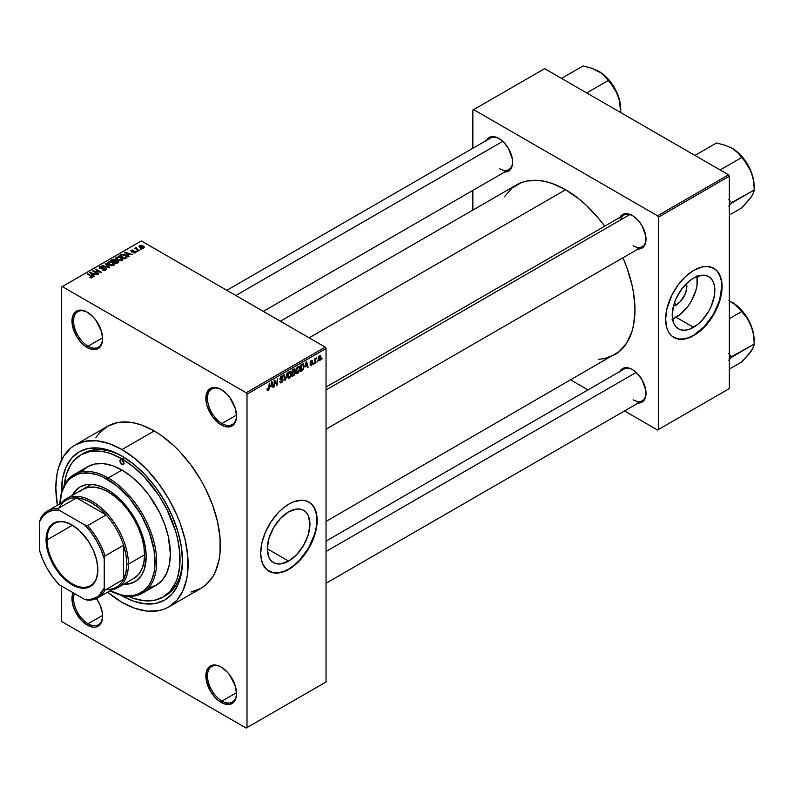 <?xml version="1.0" encoding="UTF-8"?>
<svg xmlns="http://www.w3.org/2000/svg" width="794" height="794" viewBox="0 0 794 794"><rect width="100%" height="100%" fill="white"/><g stroke="black" fill="none" stroke-linecap="round" stroke-linejoin="round"><path stroke-width="1.19" d="M221.595 389.745A20.535 11.85 -120 0 0 207.472 398.588A20.535 11.85 -120 0 0 221.992 423.5L221.189 424.899A21.676 12.515 60 0 1 205.864 398.36A21.676 12.515 60 0 1 221.189 389.507L218.191 388.117L212.673 387.571L208.445 390.013L206.152 395.075L206.152 401.972L207.026 405.803L212.673 416.999L218.191 422.835L224.176 426.289L229.704 426.835L233.932 424.393L236.215 419.331L236.513 416.046L235.342 408.602L229.704 397.407L227.054 394.241L221.189 389.507A21.676 12.515 60 0 1 236.513 416.046A21.676 12.515 60 0 1 221.189 424.899L221.992 423.5A20.535 11.85 60 0 1 208.574 405.406A20.535 11.85 60 0 1 211.73 388.951A20.535 11.85 60 0 1 221.595 389.745M221.595 667.297A20.535 11.85 -120 0 0 207.472 676.141A20.535 11.85 -120 0 0 221.992 701.052L221.189 702.452A21.676 12.515 60 0 1 205.864 675.912A21.676 12.515 60 0 1 221.189 667.059L218.191 665.67L212.673 665.124L208.445 667.565L206.152 672.627L206.152 679.535L210.35 691.008L215.323 697.718L218.191 700.387L224.176 703.841L229.704 704.387L233.932 701.946L236.215 696.884L236.513 693.609L235.342 686.155L229.704 674.96L227.054 671.793L221.189 667.059A21.676 12.515 60 0 1 236.513 693.609A21.676 12.515 60 0 1 221.189 702.452L221.992 701.052A20.535 11.85 60 0 1 208.574 682.959A20.535 11.85 60 0 1 211.73 666.513A20.535 11.85 60 0 1 221.595 667.297M73.127 592.503L72.254 595.321L72.254 602.229L74.547 609.931L81.425 620.412L87.29 625.146L88.094 623.747A20.535 11.85 -120 0 0 102.605 615.826A20.535 11.85 60 0 1 98.367 624.769A20.535 11.85 60 0 1 88.094 623.747L102.595 615.38L88.094 623.747A20.535 11.85 60 0 1 74.408 593.495A20.535 11.85 -120 0 0 88.094 623.747L87.29 625.146A21.676 12.515 60 0 1 73.038 592.701M87.697 312.449A20.535 11.85 -120 0 0 73.574 321.282A20.535 11.85 -120 0 0 88.094 346.194L87.29 347.593A21.676 12.515 60 0 1 71.966 321.054A21.676 12.515 60 0 1 87.29 312.201L81.425 310.166L78.775 310.265L74.547 312.707L72.254 317.769L72.254 324.677L76.452 336.16L81.425 342.859L84.303 345.529L90.278 348.983L95.806 349.529L100.034 347.087L102.317 342.025L102.615 338.75L101.443 331.297L95.806 320.101L93.156 316.935L87.29 312.201A21.676 12.515 60 0 1 102.615 338.75A21.676 12.515 60 0 1 87.29 347.593L88.094 346.194A20.535 11.85 60 0 1 74.686 328.101A20.535 11.85 60 0 1 77.832 311.655A20.535 11.85 60 0 1 87.697 312.449M288.619 561.11L267.29 548.793L268.918 538.431L273.533 527.772L280.461 518.442L288.619 511.852A30.162 17.408 -60 0 1 303.695 510.363A30.162 17.408 -60 0 1 308.32 534.531A30.162 17.408 -60 0 1 288.619 561.11L280.461 563.939L276.769 563.8L273.533 562.599L270.883 560.395L268.918 557.279L267.29 548.793L288.619 561.11A30.162 17.408 -60 0 1 273.533 562.599A30.162 17.408 -60 0 1 268.918 538.431A30.162 17.408 -60 0 1 288.619 511.852L296.777 509.014L300.469 509.162L303.695 510.363L306.345 512.557L308.32 515.683L309.948 524.169L308.32 534.531L303.695 545.19L296.777 554.52L288.619 561.11M268.819 571.144A39.928 23.046 120 0 0 288.619 569.08L288.937 569.268A39.928 23.046 -60 0 1 268.977 571.243A39.928 23.046 -60 0 1 262.854 539.245A39.928 23.046 -60 0 1 288.937 504.071L294.445 501.51L302.246 500.23L306.851 501.123L310.762 503.386L313.838 506.929L316.627 514.323L317.173 520.368L315.952 530.531L313.838 537.657L308.906 548.188L299.745 560.544L291.706 567.511L286.177 570.707L280.748 572.593L273.255 572.821L267.121 569.943L262.854 564.197L261.256 559.016L260.71 552.961L261.921 542.798L265.464 532.109L271.032 521.807L278.138 512.785L283.428 507.872L288.937 504.071A39.928 23.046 -60 0 1 308.906 502.086A39.928 23.046 -60 0 1 315.019 534.084A39.928 23.046 -60 0 1 288.937 569.268L288.619 569.08A39.928 23.046 120 0 0 314.652 534.044A39.928 23.046 120 0 0 308.737 501.997M326.046 387.065L623.995 215.045A18.252 10.54 60 0 1 632.719 215.72A18.252 10.54 -120 0 0 620.62 219.898M619.906 217.397A19.393 11.195 60 0 1 632.312 215.482L627.062 213.655L624.689 213.755L622.615 214.519L619.638 217.943M486.494 140.379A19.393 11.195 60 0 1 498.9 138.454L493.65 136.628L491.278 136.727L489.203 137.491L486.226 140.915M619.906 371.453A19.393 11.195 60 0 1 632.312 369.528L629.632 368.287L624.689 367.801L620.908 369.984L619.638 371.989M102.595 337.827L88.094 346.194L102.595 337.827M236.493 692.686L221.992 701.052L236.493 692.686M236.493 415.133L221.992 423.5L236.493 415.133M64.254 485.213A82.129 47.422 60 0 1 80.909 454.823L83.33 453.434A82.129 47.422 60 0 1 123.199 456.818A82.129 47.422 -120 0 0 82.139 454.158M121.978 595.808A85.554 49.397 60 0 1 120.698 595.063L133.779 601.276L145.123 603.857L155.584 603.44L164.745 600.046L172.268 593.803L177.866 584.96L181.31 573.834L182.471 560.882A85.554 49.397 60 0 1 121.978 595.808M61.495 492.498A85.554 49.397 60 0 1 121.978 456.103L133.779 464.262L145.123 474.782L155.584 487.278L164.745 501.262L172.268 516.189L177.866 531.494L181.31 546.58L182.471 560.882A85.554 49.397 60 0 0 121.978 456.103L110.168 450.625L98.823 448.054L88.362 448.471L79.201 451.865L71.678 458.108L66.081 466.951L62.637 478.067L61.495 492.508M168.745 606.963L201.001 588.334A93.533 54.002 -120 0 0 215.343 513.381A93.533 54.002 -120 0 0 154.235 430.953L121.978 449.583A93.533 54.002 60 0 1 183.077 532.01A93.533 54.002 60 0 1 168.745 606.963A93.533 54.002 60 0 1 121.978 602.328A93.533 54.002 60 0 1 107.607 592.205L121.978 602.328L134.881 608.313L147.287 611.132L158.721 610.675L163.931 609.216L168.745 606.963L176.973 600.135L183.077 590.458L186.848 578.31L187.801 571.442L187.801 556.475L185.27 540.327L180.307 523.633L176.973 515.276L168.745 498.95L158.721 483.665L147.287 470.008L134.881 458.495L121.978 449.583L154.235 430.953L141.332 424.969L135.04 423.162L128.926 422.15L117.492 422.607L107.468 426.318L99.24 433.147L95.905 437.653M280.371 321.223L516.557 184.873A98.099 56.642 -120 0 1 565.606 189.726L579.134 199.076L585.744 204.802L598.299 218.062L604.671 226.191A98.099 56.642 -120 0 0 565.606 189.726L309.104 337.817L565.606 189.726L552.068 183.454L545.468 181.548L539.057 180.496L527.067 180.972L521.598 182.501L511.981 188.059L504.428 196.753M598.299 359.345L604.145 358.68L614.655 354.789A98.099 56.642 -120 0 0 622.923 257.812L626.784 267.389L631.984 284.897L633.642 293.482L634.972 309.878L633.642 324.736L631.984 331.406L626.784 342.909L619.231 351.603L326.046 521.41M326.046 541.111L623.995 369.091A18.252 10.54 60 0 1 632.719 369.776M226.806 290.306L490.583 138.017A18.252 10.54 60 0 1 499.307 138.702M676.111 305.015L674.572 302.365L676.111 305.015L673.401 306.176A15.146 8.744 -60 0 0 676.111 305.015A15.146 8.744 -60 0 0 686.473 283.537L686.611 288.996L685.014 294.376L680.21 301.71L676.111 305.015M672.508 318.999A30.162 17.408 120 0 0 676.111 317.272L693.529 327.327A30.162 17.408 -60 0 1 678.453 328.825A30.162 17.408 -60 0 1 673.828 304.658A30.162 17.408 -60 0 1 693.529 278.079L701.688 275.24L705.38 275.389L708.615 276.59L711.265 278.783L713.23 281.91L714.451 285.82L714.451 295.437L711.265 306.147L708.615 311.407L701.688 320.746L697.688 324.458L689.371 329.262L685.371 330.165L681.679 330.016L678.453 328.825L675.803 326.622L673.828 323.505L672.2 315.019L673.828 304.658L675.803 299.259L681.679 289.066L689.371 280.957L693.529 278.079A30.162 17.408 -60 0 1 708.615 276.59A30.162 17.408 -60 0 1 713.23 300.757A30.162 17.408 -60 0 1 693.529 327.327L676.111 317.272A30.162 17.408 120 0 0 697.132 276.352M673.729 337.371A39.928 23.046 120 0 0 693.529 335.306L693.857 335.485A39.928 23.046 -60 0 1 673.888 337.47A39.928 23.046 -60 0 1 667.774 305.472A39.928 23.046 -60 0 1 693.857 270.297L702.045 266.963L707.166 266.456L713.816 268.312L717.329 271.23L720.873 277.831L721.945 283.478L721.945 289.87L720.873 296.757L717.329 307.447L713.816 314.414L704.655 326.771L699.365 331.684L691.088 336.934L685.659 338.82L678.165 339.048L672.032 336.17L668.955 332.636L666.841 327.952L665.62 319.188L666.841 309.025L672.032 294.812L678.165 284.838L685.659 276.431L693.857 270.297A39.928 23.046 -60 0 1 713.816 268.312A39.928 23.046 -60 0 1 719.94 300.311A39.928 23.046 -60 0 1 693.857 335.485L693.529 335.306A39.928 23.046 120 0 0 719.572 300.271A39.928 23.046 120 0 0 713.657 268.223M326.046 681.967L326.046 348.526L246.994 394.161L246.994 727.602L326.046 681.967L246.19 728.068L62.289 621.891L61.475 620.491L61.475 586.032L61.475 620.491L62.289 621.891L246.19 728.068L326.046 681.967L326.046 348.526L325.232 347.127L246.19 392.762L62.289 286.594L141.332 240.949L325.232 347.127L326.046 348.526L246.994 394.161L246.994 727.602L326.046 681.967M317.392 360.972L316.875 362.203L317.392 360.972M315.337 360.635L314.821 363.384L314.821 358.64L315.337 358.352L315.337 359.106L316.439 357.886L315.337 360.635L316.439 357.886L315.337 359.106L315.337 358.352L314.821 358.64L314.821 363.384L315.337 363.086L314.821 360.337L315.337 360.635M313.868 363.007L313.362 364.228L313.868 363.007M312.548 363.255L311.228 362.491L312.479 363.88L311.566 365.329L310.404 365.577L310.057 364.694L311.347 364.803L312.042 363.662L310.226 363.116L310.831 360.942L312.29 360.605L312.479 361.27L311.437 361.201L310.643 362.233L312.25 362.411L312.548 363.255L310.643 362.233L311.308 361.27L312.479 361.27L311.288 360.605L310.126 362.62L312.042 363.662L311.347 364.803L310.057 364.694L311.308 365.498L310.067 364.783L311.308 365.498L312.548 363.255L311.397 362.461M305.392 366.888L306.514 361.667L308.151 367.235L307.615 367.553L307.169 365.855L305.392 366.888L307.169 365.855L307.615 367.553L308.151 367.235L306.514 361.667L305.392 366.888M296.49 373.031L297.958 373.21L296.083 372.118L297.958 373.21L296.757 373.289L296.093 372.188L296.509 368.307L297.839 366.59L299.368 366.59L299.566 371.016L297.958 373.21L299.427 371.364L299.943 368.724L299.139 366.411L297.958 366.52L295.983 371.096L296.797 373.319M288.053 377.904L289.522 378.073L287.646 376.991L289.522 378.073L288.321 378.162L287.656 377.051L288.073 373.18L289.403 371.463L290.842 371.374L291.487 373.041L291.13 375.89L289.522 378.073L291.001 376.227L291.507 373.597L290.703 371.284L289.532 371.384L287.547 375.959L288.361 378.182M268.154 389.656L267.528 388.663L267.012 389.04L267.32 390.44L268.124 390.43L267.072 389.824L268.124 390.43L267.27 390.38L267.012 389.04L267.528 388.663L267.886 389.725L268.62 389.09L269.285 383.155L269.106 389.11L268.124 390.43L269.285 387.581L269.285 383.155L268.7 388.842L268.154 389.656L267.022 389.249M270.784 386.867L271.905 381.646L273.543 387.224L273.007 387.532L272.56 385.844L270.784 386.867L272.56 385.844L273.007 387.532L273.543 387.224L271.905 381.646L270.784 386.867M274.645 381.368L274.128 386.886L274.128 380.366L274.674 380.048L276.838 384.018L277.354 378.5L277.354 385.021L276.798 385.338L274.645 381.368L276.798 385.338L277.354 385.021L277.354 378.5L276.838 384.018L274.674 380.048L274.128 380.366L274.128 386.886L274.645 386.589L274.128 386.291L274.645 386.589L274.128 381.07L274.645 381.368M281.443 378.976L283.051 380.296L282.396 381.904L280.768 382.976L279.776 381.507L280.292 381.12L281.394 382.003L282.565 380.217L280.004 379.314L280.53 376.862L282.525 375.999L282.922 377.14L281.394 376.842L280.441 378.619L282.634 378.877L283.071 379.909L282.297 378.807L280.6 379.016L281.394 376.842L282.922 377.14L282.456 375.949L281.384 376.088L279.925 378.718L282.565 380.217L281.523 381.934L280.292 381.12L279.776 381.507L280.312 382.877L281.473 382.728L279.786 381.745L281.473 382.728L283.071 379.909L280.6 379.016M287.2 372.813L285.086 380.554L283.567 374.907L284.103 374.609L285.314 379.661L287.2 372.813L285.314 379.661L284.103 374.609L283.567 374.907L285.086 380.554L285.592 380.266L284.907 379.869L285.592 380.266L287.2 372.813M295.388 372.694L294.624 374.887L292.242 376.425L292.242 369.905L294.872 368.823L294.693 371.493L295.388 372.455L294.693 371.493L294.822 368.793L292.242 369.905L292.242 376.425L293.83 375.502L293.175 375.125L293.83 375.502L295.388 372.694L293.75 371.741L295.388 372.694M304.122 366.272L303.318 369.617L300.668 371.552L300.668 365.042L303.258 363.88L304.122 366.272L302.921 363.86L300.668 365.042L300.668 371.552L302.177 370.689L301.512 370.312L302.177 370.689L304.122 366.272L303.586 365.965L304.122 366.272M320.984 357.409L320.24 360.109L318.612 360.774L318.136 358.69L318.88 356.456L320.22 355.672L320.925 356.635L320.984 357.409L319.555 355.831L318.126 359.106L319.555 360.744L318.186 359.95L319.555 360.744L320.984 357.409L320.419 357.082L320.984 357.409M322.235 358.183L321.719 359.404L322.235 358.183M61.475 287.051L61.475 460.153L61.475 287.051L62.289 286.594L246.19 392.762L246.994 394.161L246.19 392.762L325.232 347.127L141.332 240.949L61.475 287.051M141.55 249.207L140.23 249.038L141.55 249.207M138.037 251.241L136.717 251.073L138.037 251.241M129.114 256.393L127.864 255.162L129.64 254.14L132.31 254.546L124.489 252.542L128.568 256.7L129.114 256.393L127.864 255.162L129.64 254.14L132.31 254.546L125.025 252.224L124.489 252.542L128.568 256.7L129.114 256.393M119.834 260.809L122.574 260.184L122.226 258.328L118.981 256.809L115.984 257.445L116.48 259.36L119.834 260.809L122.197 260.472L122.802 259.122L121.284 257.653L116.4 257.127L115.716 258.09L117.393 259.985L119.834 260.809M111.398 265.672L114.147 265.047L113.79 263.191L110.545 261.673L107.547 262.318L108.053 264.233L111.398 265.672L113.76 265.335L114.366 263.995L112.847 262.526L107.974 261.99L107.289 262.953L108.957 264.849L111.398 265.672M105.711 269.99L106.416 269.047L105.225 267.906L100.133 267.896L100.61 267.012L102.704 266.605L100.57 266.397L99.21 267.33L100.55 268.7L105.046 268.352L105.592 269.007L104.967 269.652L102.098 269.871L104.629 270.357L106.416 269.097L105.671 268.114L100.441 268.144L100.501 267.072L103.051 266.774L99.826 266.695L99.19 267.518L99.905 268.432L105.165 268.422L105.096 269.583L102.098 269.871L105.711 269.99M94.496 276.372L93.255 275.141L95.032 274.119L97.702 274.526L89.881 272.521L93.96 276.679L94.496 276.372L93.255 275.141L95.032 274.119L97.702 274.526L89.881 272.521L93.96 276.679L94.496 276.372M92.362 277.692L91.638 275.935L91.638 276.55L91.638 275.935L87.29 274.019L91.846 276.729L91.727 277.92L91.727 277.295L89.494 277.314L91.489 277.94L92.809 276.997L87.806 273.722L87.29 274.019L91.945 276.878L89.494 277.314L91.161 277.93L92.819 277.106M98.803 273.89L94.288 271.28L101.513 272.322L95.866 269.067L95.359 269.355L99.885 271.975L92.64 270.923L98.287 274.188L98.803 273.89L94.288 271.28L101.513 272.322L95.866 269.067L95.359 269.355L99.885 271.975L92.64 270.923L98.803 273.89M109.751 267.568L105.721 263.38L105.185 263.687L108.808 267.35L102.079 265.474L109.254 267.856L109.751 267.568L105.721 263.38L105.185 263.687L108.808 267.35L102.079 265.474L109.751 267.568M115.805 260.561L115.18 259.549L115.18 261.385L115.18 259.549L112.351 259.549L112.351 260.313L112.351 259.549L110.753 260.472L116.4 263.727L118.643 262.268L117.899 260.948L113.76 259.172L110.753 260.472L116.4 263.727L118.733 261.97L117.899 260.948L115.835 260.392M126.335 257.99L126.961 256.541L124.082 254.596L121.671 254.328L119.189 255.599L124.837 258.864L127.119 257.058L125.422 255.221L121.542 254.358L119.189 255.599L124.837 258.864L126.335 257.99M135.546 252.76L135.456 251.281L135.456 252.81L135.456 251.281L133.035 251.212L132.221 251.936L131.715 251.321L131.715 251.847L131.873 250.646L133.63 250.309L131.268 250.318L131.268 251.658L131.268 250.318L131.288 251.658L135.049 251.638L134.99 252.988L134.99 252.403L132.975 252.72L135.546 252.76L136.082 252.016L135.585 251.351L131.715 251.321L131.873 250.646L133.63 250.309L132.767 250.031L130.881 250.626L131.854 251.887L135.169 251.718L134.821 252.482L133.412 252.383L132.975 252.72L133.581 252.939L135.268 252.899L136.092 252.065M139.496 250.398L136.558 248.552L136.637 247.47L135.824 247.708L136.052 248.403L134.881 248.323L138.99 250.686L139.496 250.398L136.628 248.621L136.637 247.47L135.933 247.629L136.052 248.403L134.881 248.323L139.496 250.398M143.783 248.006L143.049 245.922L143.049 246.557L143.049 245.922L139.536 245.545L139.536 247.123L139.536 245.545L140.23 247.599L143.783 248.006L144.2 246.894L142.682 245.723L140.895 245.257L139.228 245.783L139.407 247.003L141.431 248.125L143.386 248.175L144.3 247.281M472.847 110.098L472.847 148.26L472.847 110.098L544.634 68.651L728.535 174.829L657.561 215.809L473.651 109.632L657.561 215.809L658.365 217.199L658.365 429.564L729.349 388.584L729.349 176.218L658.365 217.199L658.365 429.564L657.561 430.02L624.511 410.945L657.561 430.02L729.349 388.584L657.561 430.02L729.349 388.584L729.349 176.218L728.535 174.829L729.349 176.218L658.365 217.199L657.561 215.809L728.535 174.829L544.634 68.651L472.847 110.098M472.847 190.401L472.847 210.102L472.847 190.401M588.007 389.874L570.946 380.018L588.007 389.874M637.552 403.024L642.009 402.161L643.716 400.742L645.76 396.216L645.76 390.043L642.009 379.77L637.552 373.766L632.312 369.528A19.393 11.195 60 0 1 646.018 393.278A19.393 11.195 60 0 1 638.158 403.064M504.14 171.951L508.597 171.087L510.304 169.668L512.348 165.142L512.348 158.969L508.597 148.686L504.14 142.692L498.9 138.454A19.393 11.195 60 0 1 512.606 162.204A19.393 11.195 60 0 1 504.746 171.99M637.552 248.969L639.924 248.879L643.716 246.696L645.76 242.17L645.76 235.987L642.009 225.714L637.552 219.72L632.312 215.482A19.393 11.195 60 0 1 646.018 239.232A19.393 11.195 60 0 1 638.158 249.008M673.888 337.47L677.848 338.869L682.731 339.058L688.021 337.857L693.529 335.306L704.338 326.582L713.488 314.226L719.612 300.122L721.766 286.406L721.22 280.361L719.612 275.171L717.002 271.042L713.816 268.312M671.952 319.198L680.269 314.394L687.961 306.286L691.187 301.353L695.812 290.693L697.023 285.374L697.023 275.766M646.018 238.756A18.252 10.54 60 0 1 642.247 246.656A18.252 10.54 60 0 1 633.116 245.753A18.252 10.54 -120 0 0 646.018 238.756M499.704 168.725A18.252 10.54 -120 0 0 512.606 161.728A18.252 10.54 60 0 1 508.835 169.628L263.31 311.377M646.018 392.802A18.252 10.54 60 0 1 642.247 400.702A18.252 10.54 60 0 1 633.116 399.799A18.252 10.54 -120 0 0 646.018 392.802M87.29 625.146L93.156 627.191L95.806 627.081L100.034 624.64L101.443 622.397L102.615 616.303L102.317 612.68L100.034 604.978L96.451 598.557A21.676 12.515 60 0 1 102.615 616.303A21.676 12.515 60 0 1 87.29 625.146M190.987 592.046L201.011 588.334L205.368 585.297L212.574 577.01L215.343 571.839L219.104 559.681L220.057 552.813L220.057 537.846L217.526 521.698L212.574 505.004L205.368 488.399L201.011 480.32L190.987 465.036L179.553 451.379L173.439 445.325L160.716 435.062L154.235 430.953A93.533 54.002 -120 0 0 107.468 426.318L75.202 444.948A93.533 54.002 60 0 1 121.978 449.583L109.066 443.598L96.66 440.779L85.226 441.236L75.202 444.948L70.845 447.985L63.639 456.272L58.677 467.239L57.099 473.601L55.828 487.764L57.416 505.272A93.533 54.002 60 0 1 75.202 444.948M182.451 559.462A82.129 47.422 60 0 1 165.46 595.689A82.129 47.422 60 0 1 164.229 596.354A82.129 47.422 -120 0 0 182.451 559.462M236.503 415.58A20.535 11.85 60 0 1 232.255 424.522A20.535 11.85 60 0 1 221.992 423.5A20.535 11.85 -120 0 0 236.503 415.58M236.503 693.132A20.535 11.85 60 0 1 232.255 702.075A20.535 11.85 60 0 1 221.992 701.052A20.535 11.85 -120 0 0 236.503 693.132M102.605 338.274A20.535 11.85 60 0 1 98.367 347.216A20.535 11.85 60 0 1 88.094 346.194A20.535 11.85 -120 0 0 102.605 338.274M268.65 571.055L272.938 572.643L277.811 572.831L283.111 571.63L288.619 569.08L294.127 565.268L299.417 560.356L308.578 548.009L314.702 533.896L316.31 526.849L316.846 520.179L316.31 514.135L314.702 508.944L312.092 504.815L308.578 501.907M91.846 276.729L91.727 277.295M90.417 273.076L90.417 272.213L90.417 273.076M93.255 275.965L93.255 275.141L93.255 275.965M92.769 274.664L91.608 273.434L91.608 274.287L90.774 272.679L90.774 273.434L90.774 272.679L94.198 273.841L94.198 274.595L94.198 273.841L92.769 274.664L92.769 275.468L90.774 272.679L94.198 273.841L92.769 274.664M93.186 271.24L93.186 270.605L93.186 271.24M95.866 269.652L95.866 269.067L95.866 269.652M94.288 271.876L94.288 271.28L94.288 271.876M102.545 270.079L102.545 269.533L102.545 270.079M105.096 270.258L105.096 269.583L105.096 270.258M105.165 268.422L105.096 269.583M99.826 268.382L99.826 266.695L99.826 268.382M100.441 268.144L100.501 267.072M102.366 268.67L102.366 268.134L102.366 268.67M103.548 268.332L103.548 267.796L103.548 268.332M105.671 270.01L105.671 268.114L105.671 270.01M105.721 264.233L105.721 263.38L105.721 264.233M107.974 264.164L107.974 261.99L107.974 264.164M112.847 263.151L112.847 262.526L112.847 263.151M114.366 264.739L114.366 263.995L114.366 264.739M109.483 264.561L108.639 262.367L110.823 262.199L112.321 262.814L113.095 264.958L113.095 265.613L113.095 264.958L109.483 264.561L109.483 265.127L108.113 263.072L109.393 262.119L111.984 262.635L113.592 264.114L112.202 265.226L109.483 264.561M108.113 264.283L108.639 262.367M117.899 262.864L117.889 261.831M113.611 261.524L111.924 260.551L111.924 261.147L112.817 260.035L114.763 259.906L115.061 261.454L115.061 260.631L113.611 262.119L111.924 260.551L114.763 259.906L115.061 260.631L113.611 261.524M116.252 263.052L114.276 261.911L114.276 262.496L115.289 261.325L117.383 261.246L117.8 262.923L117.8 262.08L116.252 263.648L114.276 261.911L116.013 261.008L117.383 261.246L117.8 262.08L116.252 263.052M114.763 259.906L115.061 260.631M116.4 259.301L116.4 257.127L116.4 259.301M121.284 258.288L121.284 257.653L121.284 258.288M122.802 259.866L122.802 259.122L122.802 259.866M117.909 259.688L117.065 257.504L119.259 257.335L120.748 257.941L121.532 260.095L121.532 260.74L121.532 260.095L117.909 259.688L117.909 260.253L116.549 258.209L117.82 257.256L120.41 257.762L122.028 259.251L120.638 260.363L117.909 259.688M116.549 259.42L117.065 257.504M122.038 260.551L122.038 259.36L121.532 260.095M120.628 255.529L120.628 254.765L120.628 255.529M121.542 255.013L121.542 254.358L121.542 255.013M125.422 255.847L125.422 255.221L125.422 255.847M126.077 256.432L125.611 258.407L125.611 257.653L124.688 258.179L120.36 255.688L122.504 254.765L125.244 255.718L126.077 256.432L124.688 258.775L124.688 258.179L120.36 255.688L120.36 256.273L122.117 254.805L124.906 255.519L126.077 256.432L126.286 258.02M125.025 253.088L125.025 252.224L125.025 253.088M127.864 255.986L127.864 255.162L127.864 255.986M127.377 254.676L126.216 253.455L126.216 254.298L125.383 252.7L125.383 253.455L125.383 252.7L128.807 253.852L128.807 254.616L128.807 253.852L127.377 254.676L127.377 255.489L125.383 252.7L128.807 253.852L127.377 254.676M135.049 251.638L134.99 252.403M131.268 250.318L131.288 251.658M131.715 251.321L131.873 250.646M137.223 251.37L137.223 250.775L137.223 251.37M135.397 248.611L135.397 248.026L135.397 248.611M136.052 248.988L136.052 248.403L136.052 248.988M135.933 247.629L136.052 248.403M136.628 248.621L136.637 248.065M137.372 249.753L137.372 249.167L137.372 249.753M140.746 249.336L140.746 248.74L140.746 249.336M139.536 245.545L139.019 246.259M140.746 247.301L140.111 245.892L142.573 246.239L143.218 247.659L143.218 248.224L143.218 247.659L140.746 247.301L140.746 247.867L139.823 246.358L140.737 245.723L143.496 247.291L142.592 247.827L140.746 247.301M139.823 247.341L140.111 245.892M113.602 265.424L113.602 264.233L113.095 264.958M117.383 261.246L117.8 262.08M268.779 387.283L269.285 387.581L268.779 387.283M267.32 390.44L268.124 390.43M272.808 386.797L273.543 387.224L272.808 386.797M271.895 385.457L272.56 385.844L271.895 385.457M270.952 386.003L271.3 382.242L272.382 385.179L270.556 385.775L272.382 385.179L271.667 382.46L270.952 386.003M275.736 383.393L276.838 384.018L275.736 383.393M276.302 384.405L277.354 385.021L276.302 384.405M281.523 381.934L280.292 381.12M281.255 379.026L282.565 380.217M279.935 378.946L281.284 379.721L279.935 378.946M280.332 379.731L281.284 379.721M281.245 376.177L282.922 377.14L281.245 376.177M281.394 376.842L282.416 377.527M284.51 378.41L285.106 378.748L284.51 378.41M284.768 379.353L285.314 379.661L284.768 379.353M290.961 373.279L291.507 373.597L290.961 373.279M289.532 372.148L290.773 372.525L289.741 372.049L288.53 373.289L288.361 377.12L289.522 377.319L287.567 375.393L288.063 375.671L289.532 372.148L288.966 371.82L290.773 372.525L290.991 373.875L289.522 377.319L287.607 376.783M293.83 368.992L295.249 369.806L293.83 368.992M293.651 369.855L292.748 370.371L292.748 372.317L294.693 371.493L294.733 370.212L292.748 372.317L292.242 370.073L293.651 369.855L292.986 369.478L294.733 370.212L294.346 369.547L293.651 369.855L294.733 370.212M293.77 372.495L292.748 373.081L292.748 375.363L292.242 372.783L293.77 372.495L293.105 372.118L294.882 372.991L294.376 374.351L292.748 375.363L292.242 375.066L292.748 375.363L294.773 373.686L294.812 372.545L293.77 372.495L294.882 372.991M299.398 368.416L299.943 368.724L299.398 368.416M297.968 367.275L299.209 367.652L298.177 367.175L296.966 368.426L296.797 372.247L297.958 372.446L295.993 370.52L296.49 370.808L297.968 367.275L297.403 366.947L299.209 367.652L299.427 369.002L297.958 372.446L296.043 371.92M302.822 364.684L301.184 365.498L301.184 370.5L300.668 365.21L302.822 364.684L302.057 364.238L303.07 364.744L303.397 368.267L302.107 369.964L300.668 370.203L302.524 369.686L303.457 368.049L303.477 365.339L302.127 364.198M307.417 366.818L308.151 367.235L307.417 366.818M306.514 365.478L307.169 365.855L306.514 365.478M305.571 366.024L305.908 362.263L307 365.2L305.174 365.796L307 365.2L306.286 362.481L305.571 366.024M310.474 365.627L311.308 365.498M311.347 364.803L310.573 364.317M310.156 362.302L311.903 363.315L310.156 362.302M310.136 362.61L311.397 363.344L310.136 362.61M310.126 362.62L311.397 363.344M312.479 361.27L311.288 360.605M311.308 361.27L311.963 361.647M314.821 358.809L315.337 359.106L314.821 358.809M315.635 358.263L316.29 358.64L315.635 358.263M314.821 359.255L315.436 359.603L314.821 359.255M318.692 360.823L319.555 360.744M320.429 355.752L319.555 355.831M319.535 356.516L318.672 359.364L319.109 360.129L320.022 359.593L320.002 356.437L320.468 357.757L319.565 360.059L318.146 358.531L318.642 358.809L319.535 356.516L319.059 356.238L320.081 356.476L319.287 356.01M319.565 360.059L318.146 359.583M289.522 377.319L290.852 375.234L290.773 372.525M297.958 372.446L299.278 370.371L299.209 367.652M121.978 464.48L123.993 463.319L123.398 464.629A2.848 1.648 60 0 1 121.978 464.48L119.954 460.986L120.549 459.686L121.978 459.825A2.848 1.648 60 0 1 123.834 462.336A2.848 1.648 60 0 1 123.398 464.629L121.978 464.48A2.848 1.648 60 0 1 120.112 461.969A2.848 1.648 60 0 1 120.549 459.686A2.848 1.648 60 0 1 121.978 459.825L123.993 463.319L121.978 464.48M135.635 581.287L129.769 583.461L124.4 583.828A54.756 31.611 -120 0 0 135.228 581.516M107.458 489.63A54.756 31.611 60 0 1 143.228 537.885A54.756 31.611 60 0 1 134.831 581.754A54.756 31.611 60 0 1 123.596 584.295L132.012 583.074L137.382 579.977L141.6 575.124L144.508 568.702L146.175 556.693L145.431 547.542L143.228 537.875L139.645 528.089L134.831 518.532L128.965 509.579L118.693 498.046L111.249 492.042L103.657 487.655L96.213 485.065L89.206 484.37L85.941 484.747L80.075 486.921A54.756 31.611 60 0 1 107.458 489.63M142.483 593.148A68.443 39.511 60 0 1 110.088 590.776A68.443 39.511 -120 0 0 156.646 560.753A68.443 39.511 -120 0 0 108.262 477.988A68.443 39.511 60 0 1 152.974 538.302A68.443 39.511 60 0 1 142.483 593.148L156.19 585.228A68.443 39.511 -120 0 0 166.69 530.382A68.443 39.511 -120 0 0 121.978 470.068L108.262 477.988L107.458 479.387A67.301 38.856 60 0 1 155.029 560.256A67.301 38.856 60 0 1 110.128 590.746L121.274 594.895L125.67 595.619L133.898 595.292L137.65 594.249L144.24 590.438L149.421 584.473L151.426 580.751L154.125 572.008L154.81 567.065L154.125 550.56L149.421 532.665L141.104 514.909L129.888 498.831L116.738 485.799L102.793 476.956L98.168 475.08L89.246 473.055L81.018 473.383L77.266 474.425L70.666 478.236L67.887 480.966L65.485 484.201L61.912 492.091L59.937 503.813A67.301 38.856 60 0 1 107.458 479.387L108.262 477.988A68.443 39.511 -120 0 0 59.897 503.833A68.443 39.511 60 0 1 74.04 474.604A68.443 39.511 60 0 1 108.262 477.988L121.978 470.068A68.443 39.511 -120 0 0 87.757 466.683L95.082 463.964L103.448 463.636L112.53 465.691L121.978 470.068L131.417 476.599L140.498 485.015L148.865 495.009L159.386 512.1L164.656 524.258L168.288 536.466L170.373 553.894L169.44 564.266L166.69 573.159L162.214 580.235L156.19 585.228L148.865 587.947M127.665 595.976L133.303 598.269L144.2 600.74L154.235 600.343L163.038 597.078L170.263 591.093L175.633 582.598L177.548 577.506L179.772 565.894L179.772 552.753L177.548 538.57L175.633 531.265L166.869 509.331L158.82 495.387L144.2 476.827L133.303 466.723L121.978 458.892L110.644 453.642L105.116 452.054L99.746 451.171L89.712 451.568L80.909 454.823A82.129 47.422 60 0 1 121.978 458.892L124.35 457.523L121.978 458.892A82.129 47.422 60 0 1 175.633 531.265A82.129 47.422 60 0 1 163.038 597.078A82.129 47.422 60 0 1 128.4 596.314M80.204 491.079L82.596 489.422A51.332 29.636 60 0 1 108.262 491.962A51.332 29.636 60 0 1 141.798 537.191A51.332 29.636 60 0 1 133.928 578.33L117.79 587.639A51.332 29.636 60 0 1 111.845 589.763A51.332 29.636 -120 0 0 128.43 564.137L126.812 564.137A50.191 28.981 60 0 1 123.586 579.352A50.191 28.981 60 0 1 106.108 589.446M80.909 454.823L73.683 460.818L70.755 464.778L66.398 474.405L64.175 486.017M81.732 471.676L87.757 466.683L74.04 474.604M72.264 495.387L75.261 490.91L80.075 486.921A54.756 31.611 60 0 0 72.264 495.387M80.075 486.921L76.065 490.444L73.068 494.92A54.756 31.611 -120 0 1 80.482 486.692M82.596 489.422L88.094 487.377L94.367 487.129L101.175 488.677L108.262 491.962L115.338 496.855L122.147 503.168L128.43 510.661L133.928 519.058L138.444 528.01L141.798 537.191L143.863 546.252L144.558 554.827L143.863 562.599L141.798 569.268L138.444 574.578L133.928 578.33M749.645 198.907L752.603 194.917L754.3 189.984L753.486 180.526L751.223 171.881A30.857 17.815 -120 0 0 732.326 148.369L737.755 152.547L744.623 160.924L751.223 171.881A30.857 17.815 -120 0 1 754.151 186.163L754.151 189.597L753.963 182.769L752.494 175.563L747.759 164.656L740.683 155.108L732.326 148.369L725.121 145.242L716.506 142.96L694.919 155.416L716.506 142.96L725.121 145.242L732.326 148.369L737.755 152.547L741.705 157.51L720.118 169.966L741.705 157.51L744.623 160.924L751.223 171.881L753.486 180.526L754.3 189.984L731.562 202.629A35.422 20.455 60 0 1 731.562 203.234L728.793 206.083L731.711 203.016L754.3 189.984L753.496 193.091L751.223 197.081L741.705 207.899L729.349 215.035L741.705 207.899L749.407 199.473L752.494 194.848M731.562 202.629L728.793 199.602L731.562 202.629A35.422 20.455 -120 0 1 731.562 203.234L731.562 202.629M629.88 214.559L326.046 389.973L629.88 214.559M636.202 372.426L326.046 551.493L636.202 372.426M235.798 295.497L502.791 141.352L235.798 295.497M72.204 525.072A35.929 20.743 -120 0 0 47.044 539.88L46.072 539.88A36.613 21.14 60 0 1 71.966 524.933A36.613 21.14 60 0 1 97.861 569.774L96.739 577.814L94.804 582.101L91.975 585.347L88.392 587.421L84.174 588.245L77.018 587.064L69.425 583.114L64.453 579.094L57.575 571.382L53.655 565.397L49.129 555.74L47.183 549.2L46.072 539.88L46.568 534.332L48.047 529.578L50.439 525.787L55.54 522.234L59.758 521.41L64.453 521.876L71.966 524.933L79.479 530.561L88.392 541.2L93.494 550.649L96.739 560.455L97.861 569.774A36.613 21.14 60 0 1 71.966 584.721A36.613 21.14 60 0 1 46.072 539.88L47.044 539.88A35.929 20.743 60 0 1 54.478 523.435A35.929 20.743 60 0 1 72.204 525.072M72.443 525.211L47.044 539.88L72.443 525.211M59.054 507.952A50.191 28.981 60 0 1 76.542 497.858A50.191 28.981 60 0 1 106.108 514.929L98.893 507.981L91.32 502.671L83.757 499.247L76.542 497.858L106.108 514.929A50.191 28.981 60 0 1 123.586 545.21A50.191 28.981 60 0 1 126.812 564.137L125.998 554.937L123.586 545.21L123.586 579.352L125.998 572.405L126.812 564.137L128.43 564.137A51.332 29.636 -120 0 0 102.406 508.924A51.332 29.636 -120 0 0 61.654 502.82A51.332 29.636 60 0 1 66.468 498.731A51.332 29.636 60 0 1 106.019 512.487A51.332 29.636 60 0 1 128.43 564.137L144.558 554.827L128.43 564.137A51.332 29.636 60 0 1 117.79 587.639M47.68 510.899L66.23 500.18A50.191 28.981 -120 0 1 76.542 497.858L57.982 508.567L59.232 510.224A49.049 28.316 60 0 0 39.7 521.499L40.504 518.661A50.191 28.981 60 0 1 47.68 510.899A50.191 28.981 60 0 1 57.982 508.567A50.191 28.981 -120 0 0 40.504 518.661L39.7 521.499L39.7 550.897L42.965 560.048L47.441 568.99L52.94 577.327L59.232 584.731L84.69 599.43L87.558 600.155A50.191 28.981 -120 0 0 105.036 590.061L104.232 588.156L104.232 558.758L105.036 555.919L123.586 545.21L123.586 579.352L105.036 590.061A50.191 28.981 60 0 1 97.87 597.832A50.191 28.981 60 0 1 87.558 600.155L84.69 599.43L90.992 599.301L96.491 597.306L98.873 595.639L104.232 588.156L104.232 558.758L100.967 549.607L96.491 540.664L90.992 532.327L84.69 524.923L59.232 510.224L57.982 508.567L76.542 497.858L106.108 514.929L87.558 525.638L84.69 524.923L59.232 510.224L52.94 510.353L47.441 512.348L42.965 516.12L39.7 521.499L39.7 550.897A49.049 28.316 60 0 0 59.232 584.731L84.69 599.43A49.049 28.316 60 0 0 104.232 588.156L105.036 590.061L123.586 579.352A50.191 28.981 -120 0 1 116.42 587.113L97.87 597.832M123.586 545.21A50.191 28.981 -120 0 0 106.108 514.929L87.558 525.638A50.191 28.981 60 0 1 105.036 555.919L123.586 545.21M97.851 569.496A35.929 20.743 60 0 1 90.417 585.664A35.929 20.743 60 0 1 62.726 576.037A35.929 20.743 60 0 1 47.044 539.88A35.929 20.743 -120 0 0 72.323 583.818A35.929 20.743 -120 0 0 97.851 569.496M105.036 555.919A50.191 28.981 -120 0 0 87.558 525.638L84.69 524.923A49.049 28.316 60 0 1 104.232 558.758L105.036 555.919M754.151 343.941L753.963 336.825L752.494 329.619L747.759 318.712L743.244 312.102L737.973 306.544L728.902 300.708L735.304 304.41L741.705 311.556L729.349 318.692L741.705 311.556L747.154 318.275L751.223 325.927L753.486 334.572L754.3 344.03L731.562 357.28A35.422 20.455 -120 0 0 731.562 356.982L729.349 356.982L731.562 356.982A35.422 20.455 60 0 1 731.562 357.28L728.793 360.129L731.711 357.072L728.793 353.648L731.562 356.685A35.422 20.455 60 0 1 731.562 356.982A35.422 20.455 -120 0 0 731.562 356.685L754.3 344.03L753.496 347.137L751.223 351.127L741.705 361.955L729.349 369.091L741.705 361.955L749.407 353.529L752.494 348.903M754.151 340.219A30.857 17.815 -120 0 0 751.223 325.927A30.857 17.815 -120 0 0 732.326 302.425L732.147 302.316M749.645 352.953L752.603 348.973L754.3 344.03L753.486 334.572L751.223 325.927L747.154 318.275L739.77 308.935L732.326 302.425A30.857 17.815 -120 0 0 732.217 302.355M598.805 71.281A30.857 17.815 -120 0 1 598.914 71.341L591.709 68.215L583.094 65.932L561.507 78.398L583.094 65.932L591.709 68.215L601.892 73.336L608.293 80.482L586.706 92.938L608.293 80.482L613.742 87.201L617.811 94.853A30.857 17.815 -120 0 1 620.739 109.145L620.739 112.569L620.551 105.751L619.082 98.545L617.811 94.853L620.074 103.498L620.739 112.569L619.171 99.081L614.348 87.638L607.271 78.09L598.914 71.341L604.343 75.519L611.211 83.896L617.811 94.853A30.857 17.815 -120 0 0 598.914 71.341L598.736 71.242M644.708 245.227L326.046 429.207M644.708 399.283L326.046 583.262M633.116 369.994L632.312 369.528M91.955 276.967L91.955 277.87M105.592 268.968L105.592 270.049M100.034 267.618L100.034 268.501M115.17 260.372L115.17 261.395M135.327 252.006L135.327 252.869M131.516 251.063L131.516 251.777M136.469 248.323L136.469 249.237M280.649 382.033L279.776 381.527M282.108 376.733L281.195 376.207M280.629 379.036L279.925 378.629M290.415 372.078L289.373 371.483M294.505 369.587L293.641 369.091M294.604 372.277L293.711 371.761M298.852 367.215L297.81 366.61M310.811 364.873L310.256 364.555M311.764 361.191L311.03 360.774M165.46 595.689L163.038 597.078M91.32 484.38L66.468 498.731"/></g></svg>
